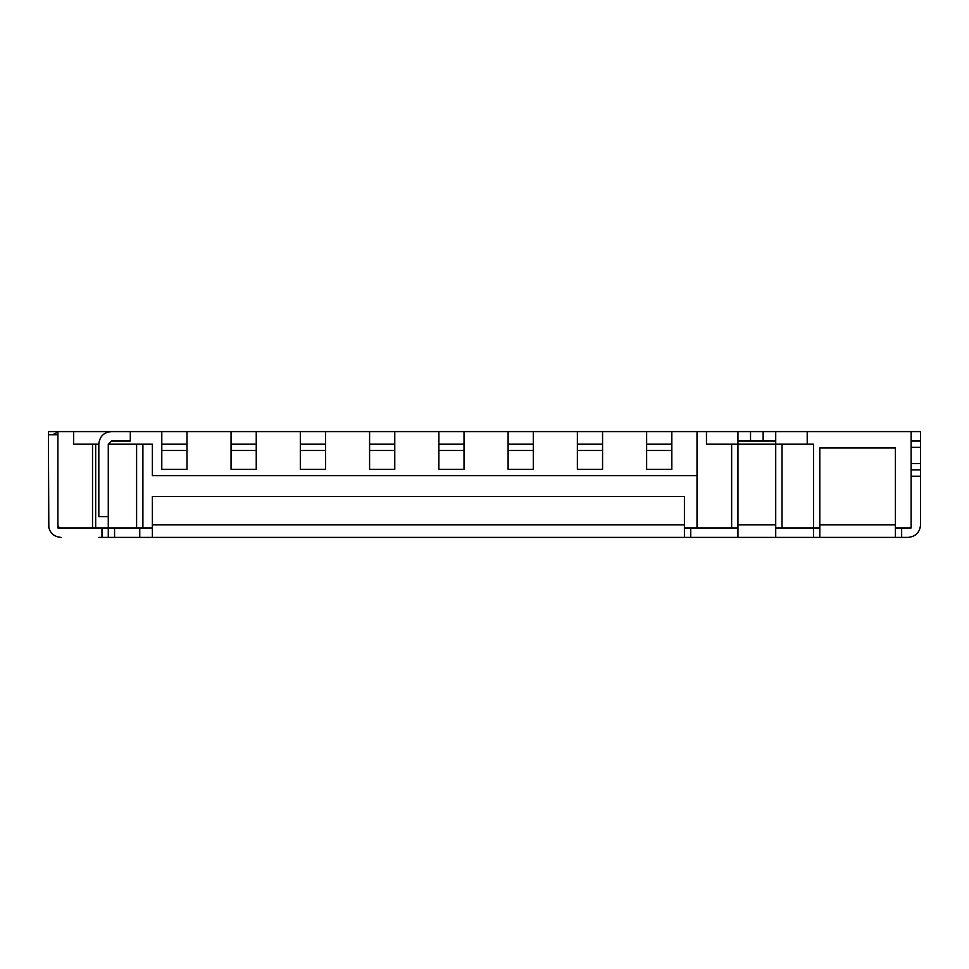<?xml version="1.0" encoding="UTF-8"?>
<svg xmlns="http://www.w3.org/2000/svg" width="969" height="969" viewBox="0 0 969 969"><rect width="100%" height="100%" fill="white"/><g stroke="black" fill="none" stroke-linecap="round" stroke-linejoin="round"><path stroke-width="1.45" d="M394.771 431.605L394.771 469.299L369.589 469.299L369.589 431.605L438.848 431.605L438.848 469.299L464.03 469.299L464.03 450.5L438.848 450.5M394.771 444.202L369.589 444.202M671.832 450.5L671.832 469.299L646.638 469.299L646.638 431.605L671.832 431.605L671.832 450.5L646.638 450.5M671.832 444.202L646.638 444.202M325.511 431.605L325.511 469.299L300.317 469.299L300.317 431.605L369.589 431.605M325.511 444.202L300.317 444.202M602.561 444.202L602.561 469.299L577.379 469.299L577.379 431.605L602.561 431.605L602.561 444.202L577.379 444.202M763.136 441.052L737.942 441.052L737.942 431.605L775.721 431.605L775.721 441.052L763.136 441.052L763.136 431.605M737.942 537.395L737.942 444.202L737.942 524.798L775.721 524.798L775.721 444.202L775.721 537.395L101.975 537.395L101.975 527.948L61.047 527.948A3.149 3.149 0 0 1 57.898 524.798L57.898 434.754L48.45 434.754L48.45 431.605L57.898 431.605L57.898 527.948L92.527 527.948L92.527 444.202L73.632 444.202L73.632 431.605L57.898 431.605M911.102 441.052L920.55 441.052L920.55 431.605L775.721 431.605L775.721 444.202L737.942 444.202L737.942 431.605L671.832 431.605M98.826 537.395L101.975 537.395M624.605 537.395L684.417 537.395L684.417 496.467L152.351 496.467L152.351 537.395L177.533 537.395M901.654 527.948L901.654 537.395L907.953 537.395C915.632 536.681 919.823 532.478 920.55 524.798L920.55 476.203L911.102 476.203M901.654 537.395L775.721 537.395M215.312 537.395L171.234 537.395M662.384 537.395L671.832 537.395M564.782 537.395L615.158 537.395L564.782 537.395M268.837 537.395L218.461 537.395L268.837 537.395M108.274 516.61L108.274 444.202L111.423 441.052L130.306 441.052L130.306 431.605L111.423 431.605C103.744 432.319 99.553 436.522 98.826 444.202L98.826 516.61L108.274 516.61L108.274 537.395L108.274 527.948L101.975 527.948M108.274 527.948L114.56 527.948L114.56 537.395M139.754 537.395L139.754 527.948L114.56 527.948M895.368 447.981L895.368 524.798L819.798 524.798L819.798 447.981L895.368 447.981M895.368 537.395L895.368 524.798M775.721 527.948L819.798 527.948L819.798 537.395L819.798 524.798M61.047 537.395L61.047 537.395C53.368 536.669 49.165 532.466 48.45 524.798L48.45 469.384M52.144 533.701A12.597 12.597 0 0 1 51.514 533.023M911.102 469.904L920.55 469.904L920.55 476.203M920.55 441.052L920.55 447.351L911.102 447.351M920.55 469.904L920.55 447.351M48.45 524.798L48.45 434.754M52.714 434.754L57.898 432.017M256.24 444.202L256.24 469.299L231.058 469.299L231.058 431.605L256.24 431.605L256.24 444.202L231.058 444.202M186.981 444.202L186.981 469.299L161.787 469.299L161.787 431.605L186.981 431.605L186.981 444.202L161.787 444.202M533.301 444.202L533.301 469.299L508.107 469.299L508.107 431.605L533.301 431.605L533.301 444.202L508.107 444.202M438.848 431.605L464.03 431.605L464.03 450.5M464.03 444.202L438.848 444.202M911.102 431.605L911.102 527.948L895.368 527.948M73.632 431.605L161.787 431.605M186.981 431.605L231.058 431.605M256.24 431.605L300.317 431.605M464.03 431.605L508.107 431.605M533.301 431.605L577.379 431.605M602.561 431.605L646.638 431.605M48.825 527.948L48.45 447.351M697.014 475.682L152.351 475.682L152.351 444.202L108.274 444.202L108.274 450.319M813.5 537.395L813.5 444.202L775.721 444.202M737.942 444.202L706.462 444.202L706.462 431.605M98.826 444.202L92.527 444.202M807.213 431.605L807.213 444.202M782.019 444.202L782.019 527.948M95.677 444.202L95.677 527.948M136.605 444.202L136.605 527.948M139.754 527.948L152.351 527.948M142.903 444.202L142.903 527.948M684.417 527.948L697.014 527.948L697.014 431.605M697.014 527.948L731.643 527.948L731.643 444.202M731.643 527.948L737.942 527.948M394.771 450.5L369.589 450.5M325.511 450.5L300.317 450.5M602.561 450.5L577.379 450.5M750.539 441.052L750.539 431.605M819.798 527.948L819.798 537.395M690.715 527.948L690.715 537.395M684.417 524.798L152.351 524.798M911.102 463.606L920.55 463.606M256.24 450.5L231.058 450.5M186.981 450.5L161.787 450.5M533.301 450.5L508.107 450.5"/></g></svg>
